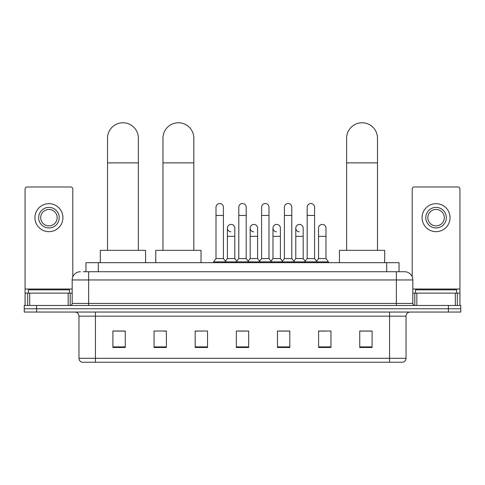 <?xml version="1.0" encoding="UTF-8"?>
<svg xmlns="http://www.w3.org/2000/svg" width="485" height="485" viewBox="0 0 485 485"><rect width="100%" height="100%" fill="white"/><g stroke="black" fill="none" stroke-linecap="round" stroke-linejoin="round"><path stroke-width="0.73" d="M85.966 271.727L85.966 262.682L399.034 262.682L399.034 271.727M83.475 271.727L404.593 271.727A8.227 8.227 0 0 1 412.82 279.96L412.82 303.41C412.929 304.647 413.62 305.332 414.881 305.465M83.287 271.727L88.634 271.727L88.634 279.96L72.18 279.96L72.18 303.41A2.055 2.055 0 0 1 70.119 305.465M80.407 271.727A8.227 8.227 0 0 0 72.18 279.96M36.593 305.465L24.25 305.465L24.25 308.757L36.593 308.757L24.25 308.757L24.25 312.049L36.593 312.049L36.593 308.757L448.407 308.757L36.593 308.757L36.593 305.465L448.407 305.465L448.407 308.757L460.75 308.757L448.407 308.757L448.407 312.049L36.593 312.049M448.407 312.049L460.75 312.049L460.75 305.465L448.407 305.465M412.82 279.96L396.366 279.96L396.366 271.727L404.593 271.727M406.036 358.288C405.921 360.264 404.933 361.58 403.071 362.24L389.576 362.24L389.576 358.288L406.036 358.288L406.036 316.159A4.116 4.116 0 0 1 410.146 312.049M389.576 362.24L81.929 362.24A4.116 4.116 0 0 1 78.964 358.288L78.964 316.159C78.722 313.662 77.351 312.291 74.854 312.049M372.092 347.472L372.092 331.012L359.749 331.012L359.749 347.472L372.092 347.472M330.952 347.472L330.952 331.012L318.609 331.012L318.609 347.472L330.952 347.472M289.812 347.472L289.812 331.012L277.469 331.012L277.469 347.472L289.812 347.472M125.251 347.472L125.251 331.012L112.908 331.012L112.908 347.472L125.251 347.472M166.391 347.472L166.391 331.012L154.048 331.012L154.048 347.472L166.391 347.472M207.531 347.472L207.531 331.012L195.188 331.012L195.188 347.472L207.531 347.472M248.672 347.472L248.672 331.012L236.328 331.012L236.328 347.472L248.672 347.472M318.609 331.097L326.387 331.097M207.531 331.012L195.188 331.097L207.531 331.012M163.59 331.097L166.391 331.097M283.967 331.097L280.803 331.097M238.384 331.097L246.616 331.097M125.251 331.097L112.908 331.097M289.812 331.097L277.469 331.097M372.092 331.097L359.749 331.097M69.507 293.122L69.507 289.83L28.366 289.83L28.366 293.122M68.167 305.465L68.167 293.122L29.7 293.122L29.7 305.465M72.798 276.832L72.798 189.041A2.055 2.055 0 0 0 70.737 186.98L27.13 186.98A2.055 2.055 0 0 0 25.074 189.041L25.074 293.122L29.7 293.122M68.167 293.122L72.18 293.122M25.074 305.465L25.074 293.122M48.936 207.386A10.288 10.288 0 0 0 38.648 217.674A10.288 10.288 0 0 0 48.936 227.956A10.288 10.288 0 0 0 59.218 217.674A10.288 10.288 0 0 0 48.936 207.386M48.936 209.441A8.227 8.227 0 0 0 40.704 217.674A8.227 8.227 0 0 0 48.936 225.901A8.227 8.227 0 0 0 57.163 217.674A8.227 8.227 0 0 0 48.936 209.441M48.936 231.66A13.986 13.986 0 0 0 62.923 217.674A13.986 13.986 0 0 0 48.936 203.682A13.986 13.986 0 0 0 34.944 217.674A13.986 13.986 0 0 0 48.936 231.66M107.518 250.339L107.518 138.189A15.429 15.429 0 0 1 122.947 122.76A15.429 15.429 0 0 1 138.377 138.189A15.429 15.429 0 0 0 122.947 122.76M138.377 250.339L138.377 138.189M145.573 262.682L145.573 250.339L100.316 250.339L100.316 262.682M162.978 250.339L162.978 138.189A15.429 15.429 0 0 1 178.401 122.76A15.429 15.429 0 0 1 193.83 138.189A15.429 15.429 0 0 0 178.401 122.76M193.83 250.339L193.83 138.189M201.032 262.682L201.032 250.339L155.776 250.339L155.776 262.682M346.623 250.339L346.623 138.189A15.429 15.429 0 0 1 362.053 122.76A15.429 15.429 0 0 1 377.482 138.189A15.429 15.429 0 0 0 362.053 122.76M377.482 250.339L377.482 138.189M384.684 262.682L384.684 250.339L339.427 250.339L339.427 262.682M216.007 215.449L223.409 215.449L223.409 258.566L216.007 258.566L216.007 207.222A3.704 3.704 0 0 1 219.941 203.524A3.704 3.704 0 0 1 223.409 207.222A3.704 3.704 0 0 0 219.941 203.524M216.007 258.566L213.539 261.858L213.539 262.682M223.409 258.566L225.877 261.858L213.539 261.858M238.796 258.566L238.796 215.449L246.204 215.449L246.204 258.566L238.796 258.566L236.328 261.858L225.877 261.858L225.877 262.682M238.796 215.449L238.796 207.222A3.704 3.704 0 0 1 242.73 203.524A3.704 3.704 0 0 1 246.204 207.222A3.704 3.704 0 0 0 242.73 203.524M246.204 258.566L248.672 261.858L236.328 261.858L236.328 262.682M261.591 258.566L261.591 215.449L268.993 215.449L268.993 258.566L261.591 258.566L259.123 261.858L248.672 261.858L248.672 262.682M261.591 215.449L261.591 207.222A3.704 3.704 0 0 1 265.525 203.524A3.704 3.704 0 0 1 268.993 207.222A3.704 3.704 0 0 0 265.525 203.524M268.993 258.566L271.461 261.858L259.123 261.858L259.123 262.682M284.38 258.566L284.38 215.449L291.788 215.449L291.788 258.566L284.38 258.566L281.912 261.858L271.461 261.858L271.461 262.682M284.38 215.449L284.38 207.222A3.704 3.704 0 0 1 288.314 203.524A3.704 3.704 0 0 1 291.788 207.222A3.704 3.704 0 0 0 288.314 203.524M291.788 258.566L294.256 261.858L281.912 261.858L281.912 262.682M307.175 258.566L307.175 215.449L314.577 215.449L314.577 258.566L307.175 258.566L304.707 261.858L294.256 261.858L294.256 262.682M307.175 215.449L307.175 207.222A3.704 3.704 0 0 1 311.109 203.524A3.704 3.704 0 0 1 314.577 207.222A3.704 3.704 0 0 0 311.109 203.524M314.577 258.566L317.044 261.858L304.707 261.858L304.707 262.682M325.975 258.566L325.975 236.347L318.566 236.347L318.566 258.566L325.975 258.566L328.442 261.858L317.044 261.858L317.044 262.682M230.872 231.818A3.704 3.704 0 0 1 227.404 228.12A3.704 3.704 0 0 1 231.339 224.428A3.704 3.704 0 0 1 234.807 228.12L234.807 236.347L227.404 236.347L227.404 228.12M234.807 236.347L234.807 258.566L227.404 258.566L227.404 236.347M227.404 258.566L225.404 261.227M234.807 258.566L236.801 261.227M253.661 231.818A3.704 3.704 0 0 1 250.193 228.12A3.704 3.704 0 0 1 254.128 224.428A3.704 3.704 0 0 1 257.596 228.12L257.596 236.347L250.193 236.347L250.193 228.12M257.596 236.347L257.596 258.566L250.193 258.566L250.193 236.347M250.193 258.566L248.199 261.227M257.596 258.566L259.596 261.227M276.456 231.818A3.704 3.704 0 0 1 272.982 228.12A3.704 3.704 0 0 1 276.923 224.428A3.704 3.704 0 0 1 280.391 228.12L280.391 236.347L272.982 236.347L272.982 228.12M280.391 236.347L280.391 258.566L272.982 258.566L272.982 236.347M272.982 258.566L270.988 261.227M280.391 258.566L282.385 261.227M299.245 231.818A3.704 3.704 0 0 1 295.777 228.12A3.704 3.704 0 0 1 299.712 224.428A3.704 3.704 0 0 1 303.18 228.12L303.18 236.347L295.777 236.347L295.777 228.12M303.18 236.347L303.18 258.566L295.777 258.566L295.777 236.347M295.777 258.566L293.783 261.227M303.18 258.566L305.18 261.227M318.566 236.347L318.566 228.12A3.704 3.704 0 0 1 322.507 224.428A3.704 3.704 0 0 1 325.975 228.12L325.975 236.347M318.566 258.566L316.572 261.227M328.442 261.858L328.442 262.682M455.3 305.465L455.3 293.122L416.833 293.122L416.833 305.465M459.925 305.465L459.925 293.122L459.925 305.465M455.3 293.122L459.925 293.122L459.925 189.041A2.055 2.055 0 0 0 457.87 186.98L414.263 186.98A2.055 2.055 0 0 0 412.201 189.041L412.201 276.832M412.82 293.122L416.833 293.122M436.063 207.386A10.288 10.288 0 0 0 425.781 217.674A10.288 10.288 0 0 0 436.063 227.956A10.288 10.288 0 0 0 446.352 217.674A10.288 10.288 0 0 0 436.063 207.386M436.063 209.441A8.227 8.227 0 0 0 427.837 217.674A8.227 8.227 0 0 0 436.063 225.901A8.227 8.227 0 0 0 444.296 217.674A8.227 8.227 0 0 0 436.063 209.441M436.063 231.66A13.986 13.986 0 0 0 450.056 217.674A13.986 13.986 0 0 0 436.063 203.682A13.986 13.986 0 0 0 422.077 217.674A13.986 13.986 0 0 0 436.063 231.66M456.634 293.122L456.634 289.83L415.493 289.83L415.493 293.122M98.309 271.727L98.309 262.682M386.69 271.727L386.69 262.682M88.634 305.465L88.634 303.41L412.82 303.41M72.18 303.41L88.634 303.41L88.634 279.96L396.366 279.96L396.366 305.465M389.576 312.049L389.576 316.159L78.964 316.159M406.036 316.159L389.576 316.159L389.576 358.288L95.424 358.288L95.424 362.24M78.964 358.288L95.424 358.288L95.424 312.049M248.672 346.896L236.328 346.896M207.531 346.896L195.188 346.896M166.391 346.896L154.048 346.896M125.251 346.896L112.908 346.896M289.812 346.896L277.469 346.896M330.952 346.896L318.609 346.896M372.092 346.896L359.749 346.896M72.18 289.012L25.074 289.012M70.192 293.122L70.192 305.465M25.105 293.122L25.105 305.465M27.675 305.465L27.675 293.122M107.518 162.875L138.377 162.875M162.978 162.875L193.83 162.875M346.623 162.875L377.482 162.875M459.925 289.012L412.82 289.012M459.895 305.465L459.895 293.122M457.325 293.122L457.325 305.465M414.808 305.465L414.808 293.122M223.409 215.449L223.409 207.222M246.204 215.449L246.204 207.222M268.993 215.449L268.993 207.222M291.788 215.449L291.788 207.222M314.577 215.449L314.577 207.222"/></g></svg>
